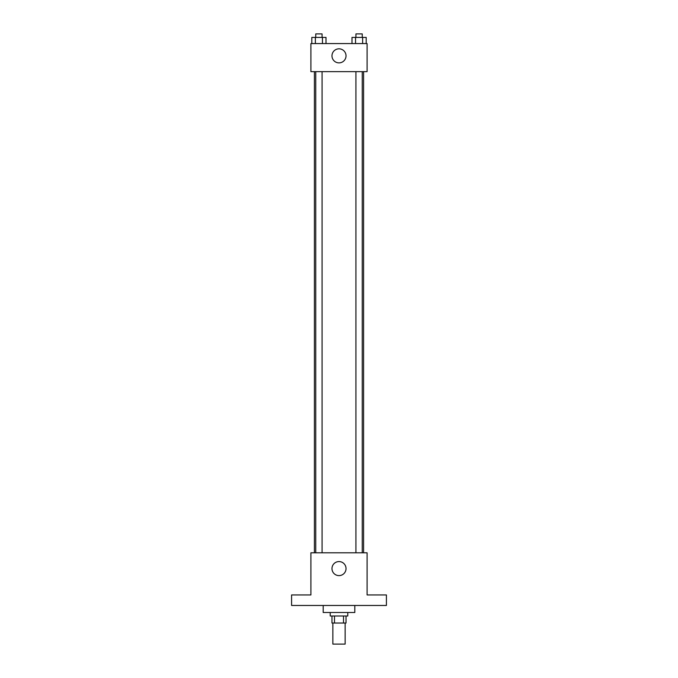 <?xml version="1.0" encoding="UTF-8"?>
<svg xmlns="http://www.w3.org/2000/svg" width="678" height="678" viewBox="0 0 678 678"><rect width="100%" height="100%" fill="white"/><g stroke="black" fill="none" stroke-linecap="round" stroke-linejoin="round"><path stroke-width="1.02" d="M332.856 623.031L332.856 644.1L345.144 644.1L345.144 623.031M343.509 616.005L343.509 623.031L331.974 623.031L331.974 616.005M343.509 623.031L346.026 623.031L346.026 616.005M347.78 612.497L347.78 616.005L330.22 616.005L330.22 612.497M334.491 616.005L334.491 623.031M323.194 605.471L323.194 612.497L354.806 612.497L354.806 605.471M386.409 605.471L291.591 605.471L291.591 594.937L310.905 594.937L310.905 552.79L367.095 552.79L367.095 594.937L386.409 594.937L386.409 605.471M346.026 568.596A7.026 7.026 0 0 1 335.491 574.673A7.026 7.026 0 0 1 335.491 562.511A7.026 7.026 0 0 1 346.026 568.596M363.586 71.656L363.586 552.79M355.925 552.79L355.925 71.656M322.075 71.656L322.075 552.79M367.095 71.656L310.905 71.656L310.905 43.562L367.095 43.562L367.095 71.656M346.026 55.85A7.026 7.026 0 0 1 335.491 61.935A7.026 7.026 0 0 1 335.491 49.765A7.026 7.026 0 0 1 346.026 55.85M366.188 43.562L366.188 37.409L351.992 37.409L351.992 43.562M362.637 37.409L362.637 43.562M355.543 37.409L355.543 43.562M355.925 37.409L355.925 33.9L362.247 33.9L362.247 37.409M326.008 43.562L326.008 37.409L311.812 37.409L311.812 43.562M322.457 37.409L322.457 43.562M315.363 37.409L315.363 43.562M315.753 37.409L315.753 33.9L322.075 33.9L322.075 37.409M314.414 71.656L314.414 552.79M362.247 552.79L362.247 71.656M315.753 71.656L315.753 552.79"/></g></svg>
